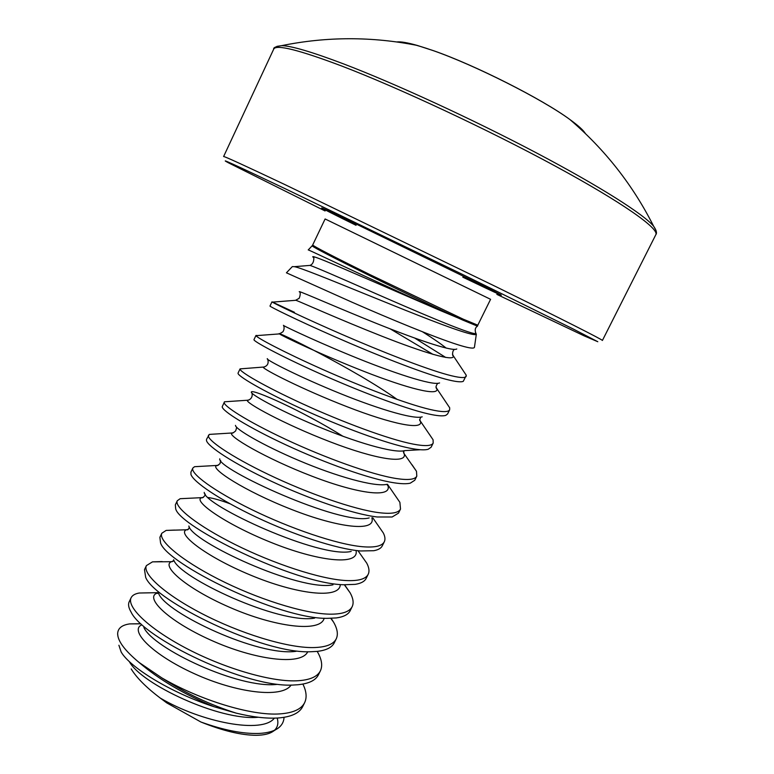 <?xml version="1.0" encoding="UTF-8"?>
<svg xmlns="http://www.w3.org/2000/svg" width="774" height="774" viewBox="0 0 774 774"><rect width="100%" height="100%" fill="white"/><g stroke="black" fill="none" stroke-linecap="round" stroke-linejoin="round"><path stroke-width="1.16" d="M477.5 326.077L439.671 310.268C386.12 286.622 305.865 248.415 308.246 249.915L312.164 245.793M474.172 347.69C472.866 348.726 467.457 347.749 457.947 344.759C435.569 337.716 390.396 319.062 351.725 302.083L286.419 272.806L292.34 266.595L294.343 266.682C304.521 267.833 419.198 317.611 460.646 331.04C470.495 334.233 475.71 335.287 476.31 334.194M284.039 717.324C283.864 721.687 281.959 725.248 278.33 728.024C274.015 731.227 267.494 733.036 258.787 733.452C242.843 733.965 223.56 730.153 200.94 722.026C222.777 730.791 241.159 735.213 256.097 735.3C264.079 735.223 269.923 733.791 273.619 730.995L275.844 729.582M274.509 730.24C277.74 727.173 278.63 723.11 277.189 718.049M390.125 328.824L432.985 354.376M463.645 371.336L466.316 375.332L463.278 381.33C460.994 382.414 455.015 381.669 445.36 379.105C421.482 372.749 374.703 354.25 335.065 336.845C295.358 319.42 269.449 306.446 269.971 306.059L271.974 301.85L294.449 312.29M414.845 338.151L445.737 357.462M466.209 376.358C465.164 378.37 458.934 377.828 447.517 374.742C424.578 368.521 380.537 351.183 341.779 334.329C302.992 317.475 275.37 304.047 272.342 302.131L271.974 301.85M302.895 684.071C306.465 691.356 307.046 697.558 304.637 702.666L302.673 706.633C299.364 713.202 291.179 716.985 278.108 717.991L278.059 717.991C266.517 718.707 252.556 717.092 236.186 713.135L214.166 706.768C183.951 694.278 158.922 679.504 139.078 662.457L161.795 677.869C185.305 693.117 210.102 704.872 236.186 713.135M304.637 702.666C301.357 709.187 293.191 712.922 280.14 713.87C251.608 716.192 199.092 699.744 161.795 677.869M317.195 651.398C321.742 659.158 322.816 665.64 320.397 670.835L318.424 674.822C315.637 680.394 308.749 683.703 297.758 684.758L294.41 684.961C247.409 688.792 142.967 638.163 131.038 611.992C128.571 607.774 127.962 604.368 129.2 601.766L131.106 597.76C132.306 595.332 135.005 593.755 139.214 593.019L150.127 592.816M320.397 670.835C317.33 676.921 309.348 680.249 296.452 680.82C269.575 681.904 222.273 667.469 185.044 647.664C147.728 627.859 126.549 606.652 131.106 597.76M331.146 618.329L333.565 622.141C337.425 628.836 338.315 634.399 336.245 638.831L334.262 642.836C331.94 647.499 326.241 650.344 317.166 651.398L310.8 651.747C263.005 654.146 154.79 601.05 145.676 577.385L144.496 569.625L146.412 565.601L152.488 561.856L162.163 561.566M336.245 638.831C333.391 644.481 325.593 647.403 312.86 647.586C286.293 647.867 239.05 632.997 201.559 613.443C163.982 593.9 142.29 573.573 146.412 565.601M344.575 584.786L350.158 592.855C353.225 598.408 353.902 603.004 352.18 606.652L350.187 610.676C348.281 614.517 343.646 616.926 336.303 617.933L327.286 618.349C278.746 619.19 166.797 563.83 160.566 542.951L159.879 537.311L161.814 533.257L166.149 530.413L174.634 530.084M352.18 606.652C349.548 611.866 341.934 614.372 329.356 614.159C303.118 613.627 255.923 598.321 218.171 579.029C180.332 559.737 158.128 540.3 161.814 533.257M360.452 554.223L366.731 563.124C369.111 567.623 369.604 571.347 368.201 574.289L366.189 578.342C364.66 581.438 360.984 583.441 355.179 584.36L343.869 584.757C294.584 583.915 178.881 526.446 175.659 508.663L175.35 504.822L177.285 500.749L180.158 498.698L187.521 498.35M368.201 574.289C365.783 579.068 358.372 581.148 345.949 580.539C320.039 579.194 272.903 563.433 234.89 544.403C196.78 525.382 174.053 506.854 177.285 500.749M377.673 524.84L383.304 532.947C385.084 536.498 385.423 539.439 384.31 541.752L382.288 545.834C381.089 548.263 378.254 549.888 373.794 550.711L360.539 550.972C336.448 548.989 293.491 534.728 256.475 517.255C219.429 499.781 193.548 481.999 190.965 474.539L190.907 472.15L192.852 468.047L194.564 466.693L200.785 466.354M384.31 541.752C382.114 546.086 374.897 547.74 362.629 546.734C337.058 544.557 289.979 528.342 251.695 509.582C213.314 490.813 190.065 473.214 192.852 468.047M394.866 495.031L399.887 502.345L400.506 509.04L398.484 513.143L392.137 516.984L377.306 516.993C353.05 514.178 308.836 498.853 271.132 481.147C233.39 463.442 207.79 446.453 206.484 440.58L206.542 439.293L209.348 434.398L214.427 434.079M400.506 509.04C398.542 512.92 391.509 514.149 379.415 512.727C354.182 509.718 307.162 493.048 268.597 474.559C229.955 456.06 206.174 439.38 208.506 435.172M412.039 464.768L416.48 471.289L416.799 476.145L414.758 480.267L410.259 483.169C406.698 484.021 401.338 483.905 394.179 482.812C369.759 479.135 324.296 462.736 285.916 444.876C247.496 427.006 222.215 410.975 222.186 406.756L224.508 401.793L228.446 401.532M416.799 476.145C415.058 479.561 408.217 480.354 396.288 478.526C371.404 474.665 324.441 457.54 285.606 439.322C246.693 421.095 222.37 405.353 224.237 402.122M429.222 434.059L433.082 439.787L433.179 443.067L431.128 447.217L428.148 449.288C424.829 450.236 419.16 449.955 411.139 448.446C386.603 443.841 339.863 426.377 300.834 408.44C261.728 390.483 236.805 375.554 238.063 373.078L240.066 368.879L242.833 368.685M433.179 443.067C431.669 446.017 425.032 446.375 413.268 444.131C388.722 439.419 341.837 421.82 302.731 403.883C263.537 385.926 238.663 371.143 240.066 368.879L264.205 367.002M446.414 402.915L449.694 407.801L449.646 409.804L447.585 413.974L445.824 415.338C442.931 416.364 437.058 415.88 428.206 413.877C403.96 408.391 357.114 390.377 317.766 372.691C278.33 354.976 252.982 341.034 253.978 339.641L255.971 335.461L257.626 335.539M449.646 409.804C448.369 412.29 441.935 412.203 430.344 409.533C406.611 404.057 361.148 386.594 322.178 369.227C283.168 351.851 256.852 337.754 256.001 335.664L255.971 335.461M656.033 230.468L653.633 226.231C644.016 214.495 600.121 186.457 535.966 152.652C471.879 118.896 394.663 83.389 343.598 63.913C312.028 51.955 291.392 45.869 281.707 45.637L276.899 46.372M585.405 133.554C583.354 130.196 578.178 125.523 569.877 119.515L569.877 119.515C542.139 99.072 474.539 64.948 432.811 50.474L417.37 45.463C407.511 42.647 400.632 41.477 396.733 41.941M655.83 234.686C657.145 233.09 656.41 230.275 653.633 226.231L653.633 226.231C632.909 185.121 604.997 149.546 569.877 119.515C542.468 99.198 474.626 64.9 432.937 50.494L417.37 45.463C372.052 36.436 326.831 36.494 281.707 45.637C275.854 46.498 273.193 47.659 273.706 49.139L223.609 156.542C223.821 156 244.42 165.433 285.422 184.841L495.718 286.564C563.994 320.126 603.198 340.047 602.404 340.473L655.83 234.686C659.4 228.765 622.828 202.73 555.239 166.071C487.813 129.49 398.494 87.743 341.595 65.974C298.6 49.778 275.97 44.166 273.706 49.139M200.94 722.026L166.71 702.869L160.324 698.109C146.373 687.573 136.65 677.84 131.174 668.92M118.896 645.235L121.179 652.027C129.664 667.062 170.396 692.682 214.166 706.768M139.078 662.457C124.885 650.663 117.735 641.095 117.648 633.751C117.832 628.314 121.837 625.034 129.655 623.902L140.762 623.738M463.133 319.13L477.8 325.186L490.581 299.315L325.109 218.965L312.677 245.01C314.147 246.587 332.994 256.339 369.237 274.277L463.133 319.13M477.8 325.186L477.49 326.154L462.804 320.097C443.105 311.225 403.467 292.32 369.353 275.496C333.159 257.578 314.08 247.699 312.116 245.851L312.677 245.01M496.869 294.391L583.993 335.79L597.799 341.721L573.031 328.902L465.077 275.67L286.061 189.137C236.07 165.355 216.884 156.6 228.504 162.84L325.09 210.973M432.724 50.465C415.996 44.64 404.589 41.883 398.494 42.183M462.804 277.169C500.314 295.146 514.671 301.57 486.701 287.599L354.066 223.009C307.462 200.737 313.76 204.491 356.069 225.311M456.786 348.977C452.103 352.073 410.646 337.445 367.457 319.788C324.209 302.131 294.091 288.557 299.944 292.233C300.873 294.033 299.199 299.219 298.6 298.629L295.523 300.322M439.574 382.946C432.705 386.052 391.808 372.468 350.206 355.305C308.536 338.141 279.201 323.706 283.594 325.409M422.207 416.828C413.306 419.914 373.078 407.279 333.052 390.599C292.949 373.939 264.408 358.807 267.398 358.652M420.369 449.733L404.686 450.623C393.927 453.651 354.502 441.886 316.034 425.71C277.469 409.552 249.721 393.86 251.357 391.973C252.324 388.722 302.005 410.607 343.017 436.313M387.01 484.321C374.577 487.272 336.051 476.291 299.103 460.607C262.057 444.953 235.122 428.864 235.48 425.371M369.188 517.922C340.957 525.894 216.604 468.792 219.758 458.827M351.193 551.427C320.155 559.012 203.862 505.258 204.21 492.37M332.994 584.834C299.528 591.878 191.159 541.461 188.837 526.01M314.621 618.126C279.182 624.521 178.513 577.414 173.647 559.737M296.074 651.302C259.077 656.952 165.868 613.085 158.651 593.561M277.344 684.351C239.205 689.17 153.213 648.467 143.848 627.472M258.458 717.266L258.361 717.266C219.545 721.136 140.742 683.655 129.316 661.557M422.575 331.833C432.714 338.209 440.59 343.627 446.201 348.097M452.471 354.153L453.312 355.837C455.257 362.184 423.426 352.605 381.485 336.032C339.573 319.507 300.612 301.986 295.978 300.283L272.342 302.131M435.965 386.894L436.739 388.471C440.038 396.83 407.463 388.432 364.196 371.472C320.958 354.569 281.813 335.8 279.443 333.904C273.164 329.356 354.676 369.072 397.178 399.432M419.614 419.46L420.195 420.669C424.955 431.108 391.644 424.075 347.023 406.708C302.431 389.428 263.208 369.304 263.257 367.215C267.388 366.17 268.888 363.567 267.765 359.407M403.418 451.9L403.67 452.451C409.949 465.039 375.922 459.504 329.956 441.751C284 424.094 244.845 402.528 247.409 400.245L248.831 399.955M387.387 484.301C394.43 498.659 359.271 494.422 312.232 476.291C265.192 458.285 226.753 435.452 231.881 432.995L233.603 432.656M371.859 517.816C376.435 532.357 338.47 527.916 291.556 509.456C244.603 491.132 209.173 468.028 216.681 465.464L218.481 465.106M356.166 551.262C358.217 565.968 317.534 561.237 270.939 542.38C224.267 523.659 191.952 500.285 201.811 497.653L203.417 497.334M208.322 497.556C213.701 498.311 220.909 500.372 229.955 503.748M340.299 584.67C339.747 599.492 296.471 594.355 250.379 575.034C204.191 555.867 175.118 532.231 187.269 529.571L188.382 529.339M324.171 618.223C320.639 632.939 274.838 627.114 229.617 607.3C184.27 587.64 158.709 563.859 173.047 561.227L173.357 561.16M307.752 651.718C301.27 666.056 254.356 659.874 210.538 639.992C166.574 620.255 143.316 596.28 158.099 592.874M291.14 685.019C282.104 698.719 236.167 692.865 194.177 673.622C152.033 654.533 129.045 630.297 141.729 624.908M274.364 718.146C262.396 734.139 201.869 722.481 160.324 698.109M309.01 265.492L310.016 265.405C314.438 266.769 336.042 276.047 374.848 293.22C411.836 309.387 469.615 334.474 476.029 333.681L475.497 332.559M313.896 257.819C309.465 254.694 317.901 257.703 339.206 266.846L439.671 310.268M476.329 334.194L474.433 347.4M117.9 636.131L117.648 633.751M454.889 349.355C452.016 349.742 452.287 356.843 453.312 355.837L466.316 375.332M437.765 383.314C434.282 387.832 437.291 389.177 436.739 388.471L449.694 407.801M283.661 325.583C284.416 327.712 284.174 329.772 282.945 331.765L279.443 333.904L256.001 335.664M420.775 417.128C419.605 419.76 419.402 420.998 420.166 420.824L433.082 439.787M403.97 450.778L403.728 453.138L416.48 471.289M251.985 393.192C253.466 399.51 246.538 400.864 247.409 400.245L224.508 401.793M387.358 484.301L387.445 485.356L387.348 484.321M236.283 426.9C236.815 426.909 236.592 428.264 235.625 430.954C233.255 432.908 232.007 433.595 231.881 432.995L209.348 434.398M220.638 460.482L220.058 463.587C217.688 465.513 216.565 466.132 216.681 465.464L194.564 466.693M205.023 493.909C206.339 494.954 201.917 498.785 201.811 497.653L180.158 498.698M189.427 527.133C188.421 529.348 187.627 530.219 187.047 529.755L166.149 530.413M173.85 560.124L172.244 561.692L152.488 561.856M158.196 592.99L157.422 593.455L158.157 592.952M387.493 484.301L399.887 502.345M372.758 517.777L383.304 532.947M358.323 551.194L366.731 563.124M344.362 584.776L350.158 592.855M330.788 618.339L333.565 622.141M157.925 592.661L139.214 593.019M140.839 623.825L129.655 623.902M294.343 266.672L310.016 265.405C312.619 264.35 313.886 261.835 313.838 257.877M476.339 334.145L476.029 333.681C474.617 330.227 475.072 327.731 477.394 326.193"/></g></svg>

